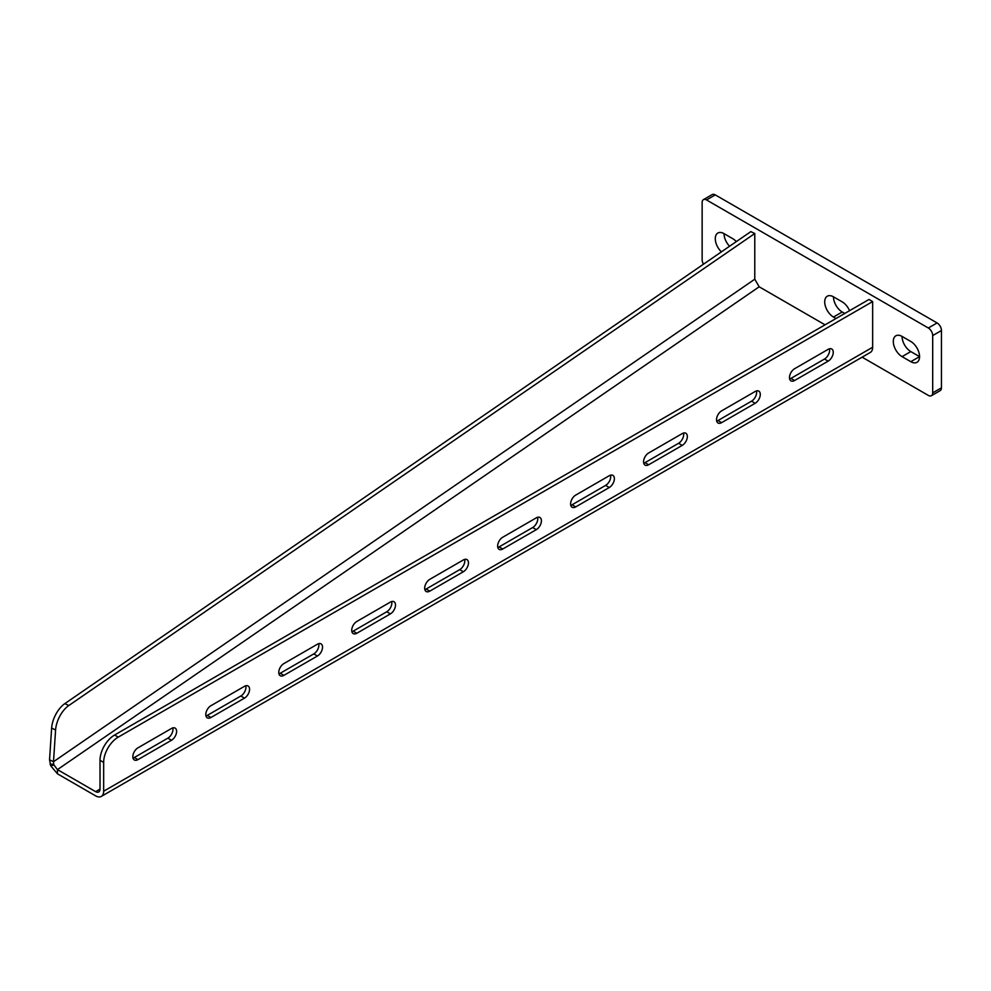 <?xml version="1.0" encoding="UTF-8"?>
<svg xmlns="http://www.w3.org/2000/svg" width="991" height="991" viewBox="0 0 991 991"><rect width="100%" height="100%" fill="white"/><g stroke="black" fill="none" stroke-linecap="round" stroke-linejoin="round"><path stroke-width="1.49" d="M57.466 773.822L57.466 769.611L53.985 765.052L50.677 765.746L57.466 773.822L95.632 795.86A11.347 6.553 60 0 0 101.305 796.417A11.347 6.553 60 0 0 103.659 791.227L103.659 762.401L100.017 760.295A20.638 11.917 -60 0 1 114.597 735.025L118.251 737.131A20.638 11.917 120 0 0 103.659 762.401M825.069 324.837L759.18 286.795L754.783 279.202L754.783 233.529L68.8 705.53A20.638 10.827 115.8 0 0 55.583 729.995L53.502 761.72L754.783 279.202M759.18 286.795L57.466 769.611L95.632 791.648L100.017 789.121A6.194 3.58 60 0 1 98.728 791.945A6.194 3.58 60 0 1 95.632 791.648M114.597 735.025L868.996 299.468L872.65 301.574L872.65 347.246A11.347 6.553 60 0 1 870.296 352.449L101.305 796.417M872.65 301.574L118.251 737.131M828.142 361.145A7.222 4.175 120 0 0 832.861 354.778A7.222 4.175 120 0 0 831.759 348.993A7.222 4.175 120 0 0 828.142 349.352L794.584 368.726A7.222 4.175 120 0 0 789.864 375.094A7.222 4.175 120 0 0 790.967 380.878A7.222 4.175 120 0 0 794.584 380.519L828.142 361.145L824.5 359.039L790.929 378.413A7.222 4.175 -60 0 1 789.641 378.971M755.179 403.275A7.222 4.175 120 0 0 759.899 396.908A7.222 4.175 120 0 0 758.796 391.123A7.222 4.175 120 0 0 755.179 391.482L721.621 410.856A7.222 4.175 120 0 0 716.902 417.223A7.222 4.175 120 0 0 718.017 423.008A7.222 4.175 120 0 0 721.621 422.649L755.179 403.275L751.537 401.169L717.98 420.543A7.222 4.175 -60 0 1 716.679 421.101M682.229 445.393A7.222 4.175 120 0 0 686.949 439.025A7.222 4.175 120 0 0 685.834 433.24A7.222 4.175 120 0 0 682.229 433.6L648.659 452.974A7.222 4.175 120 0 0 643.952 459.341A7.222 4.175 120 0 0 645.054 465.126A7.222 4.175 120 0 0 648.659 464.767L682.229 445.393L678.575 443.287L645.017 462.661A7.222 4.175 -60 0 1 643.729 463.218M609.267 487.522A7.222 4.175 120 0 0 613.986 481.155A7.222 4.175 120 0 0 612.872 475.37A7.222 4.175 120 0 0 609.267 475.717L575.709 495.104A7.222 4.175 120 0 0 570.989 501.458A7.222 4.175 120 0 0 572.092 507.256A7.222 4.175 120 0 0 575.709 506.897L609.267 487.522L605.612 485.404L572.055 504.791A7.222 4.175 -60 0 1 570.766 505.336M536.304 529.64A7.222 4.175 120 0 0 541.024 523.273A7.222 4.175 120 0 0 539.922 517.488A7.222 4.175 120 0 0 536.304 517.847L502.747 537.221A7.222 4.175 120 0 0 498.027 543.588A7.222 4.175 120 0 0 499.13 549.373A7.222 4.175 120 0 0 502.747 549.014L536.304 529.64L532.663 527.534L499.092 546.908A7.222 4.175 -60 0 1 497.804 547.466M463.342 571.757A7.222 4.175 120 0 0 468.062 565.403A7.222 4.175 120 0 0 466.959 559.605A7.222 4.175 120 0 0 463.342 559.965L429.784 579.339A7.222 4.175 120 0 0 425.065 585.706A7.222 4.175 120 0 0 426.18 591.491A7.222 4.175 120 0 0 429.784 591.144L463.342 571.757L459.7 569.652L426.142 589.038A7.222 4.175 -60 0 1 424.842 589.583M390.392 613.887A7.222 4.175 120 0 0 395.112 607.52A7.222 4.175 120 0 0 393.997 601.735A7.222 4.175 120 0 0 390.392 602.094L356.822 621.468A7.222 4.175 120 0 0 352.115 627.836A7.222 4.175 120 0 0 353.217 633.621A7.222 4.175 120 0 0 356.822 633.261L390.392 613.887L386.738 611.781L353.18 631.156A7.222 4.175 -60 0 1 351.892 631.713M317.43 656.005A7.222 4.175 120 0 0 322.149 649.638A7.222 4.175 120 0 0 321.034 643.853A7.222 4.175 120 0 0 317.43 644.212L283.872 663.586A7.222 4.175 120 0 0 279.152 669.953A7.222 4.175 120 0 0 280.255 675.738A7.222 4.175 120 0 0 283.872 675.379L317.43 656.005L313.775 653.899L280.218 673.273A7.222 4.175 -60 0 1 278.929 673.83M244.467 698.135A7.222 4.175 120 0 0 249.187 691.768A7.222 4.175 120 0 0 248.084 685.983A7.222 4.175 120 0 0 244.467 686.329L210.91 705.716A7.222 4.175 120 0 0 206.19 712.071A7.222 4.175 120 0 0 207.292 717.868A7.222 4.175 120 0 0 210.91 717.509L244.467 698.135L240.825 696.029L207.255 715.403A7.222 4.175 -60 0 1 205.967 715.96M171.505 740.252A7.222 4.175 120 0 0 176.225 733.885A7.222 4.175 120 0 0 175.122 728.1A7.222 4.175 120 0 0 171.505 728.459L137.947 747.833A7.222 4.175 120 0 0 133.228 754.201A7.222 4.175 120 0 0 134.342 759.986A7.222 4.175 120 0 0 137.947 759.626L171.505 740.252L167.863 738.146L134.305 757.52A7.222 4.175 -60 0 1 133.005 758.078M829.442 348.795A7.222 4.175 -60 0 1 824.5 359.039M756.48 390.925A7.222 4.175 -60 0 1 751.537 401.169M683.517 433.042A7.222 4.175 -60 0 1 678.575 443.287M610.555 475.172A7.222 4.175 -60 0 1 605.612 485.404M537.605 517.29A7.222 4.175 -60 0 1 532.663 527.534M464.643 559.407A7.222 4.175 -60 0 1 459.7 569.652M391.68 601.537A7.222 4.175 -60 0 1 386.738 611.781M318.718 643.654A7.222 4.175 -60 0 1 313.775 653.899M245.768 685.784A7.222 4.175 -60 0 1 240.825 696.029M172.806 727.902A7.222 4.175 -60 0 1 167.863 738.146M100.017 789.121L100.017 760.295M50.677 765.746L49.55 759.812L53.502 761.72L53.725 764.21L50.145 764.247M53.985 765.052L53.725 764.21M754.783 233.529L750.831 231.621L64.849 703.61L68.8 705.53M55.583 729.995L51.631 728.088L49.55 759.812M51.631 728.088A20.638 10.827 -64.2 0 1 64.849 703.61M54.034 765.015L50.714 765.709M729.574 246.251A12.387 7.148 60 0 1 724.037 233.641L732.783 238.695A12.387 7.148 60 0 1 736.325 241.606M703.499 264.188A6.194 3.58 60 0 1 702.148 259.753L702.148 202.474A6.194 3.58 60 0 1 703.424 199.637L712.182 194.583A6.194 3.58 60 0 1 715.279 194.893L937.077 322.942A6.194 3.58 60 0 1 941.45 330.523L941.45 387.815A6.194 3.58 60 0 1 940.162 390.652L931.416 395.706A6.194 3.58 60 0 1 928.319 395.397L862.108 357.169M910.803 361.69L919.561 356.636L910.803 351.582A12.387 7.148 60 0 1 902.058 336.42L910.803 341.474A12.387 7.148 60 0 1 918.892 352.387A12.387 7.148 60 0 1 916.997 362.31A12.387 7.148 60 0 1 910.803 361.69L902.058 356.636A12.387 7.148 60 0 1 893.969 345.735A12.387 7.148 60 0 1 895.864 335.813A12.387 7.148 60 0 1 902.058 336.42M844.778 313.466L842.226 311.992A12.387 7.148 60 0 1 833.468 296.829L842.226 301.883A12.387 7.148 60 0 1 849.56 310.703M721.398 251.875A12.387 7.148 60 0 1 717.843 233.034A12.387 7.148 60 0 1 724.037 233.641M703.424 199.637A6.194 3.58 60 0 1 706.521 199.947L928.319 327.996A6.194 3.58 60 0 1 932.692 335.577L932.692 392.87A6.194 3.58 60 0 1 931.416 395.706M836.02 318.52L833.468 317.046A12.387 7.148 60 0 1 825.379 306.132A12.387 7.148 60 0 1 827.274 296.21A12.387 7.148 60 0 1 833.468 296.829M103.659 791.227L872.65 347.246M137.947 759.626L134.305 757.52M210.91 717.509L207.255 715.403M283.872 675.379L280.218 673.273M356.822 633.261L353.18 631.156M429.784 591.144L426.142 589.038M502.747 549.014L499.092 546.908M575.709 506.897L572.055 504.791M648.659 464.767L645.017 462.661M721.621 422.649L717.98 420.543M794.584 380.519L790.929 378.413M715.279 194.893L706.521 199.947M937.077 322.942L928.319 327.996M941.45 330.523L932.692 335.577M941.45 387.815L932.692 392.87M910.803 351.582L902.058 356.636M842.226 311.992L833.468 317.046"/></g></svg>
